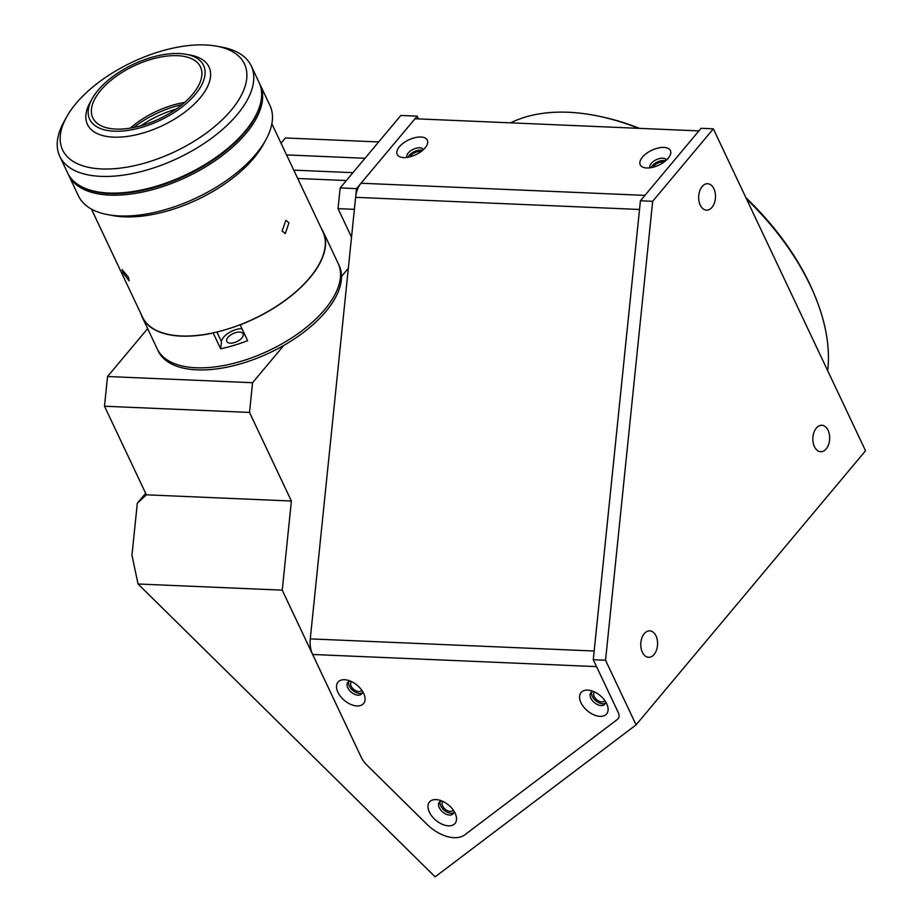 <?xml version="1.0" encoding="UTF-8"?>
<svg xmlns="http://www.w3.org/2000/svg" width="923" height="923" viewBox="0 0 923 923"><rect width="100%" height="100%" fill="white"/><g stroke="black" fill="none" stroke-linecap="round" stroke-linejoin="round"><path stroke-width="1.38" d="M420.842 151.753A6.623 3.265 -25.3 0 0 419.619 151.545A6.623 3.265 -25.3 0 0 410.262 156.76M663.902 162.148A6.623 3.265 -25.3 0 0 662.668 161.952A6.623 3.265 -25.3 0 0 653.311 167.155M700.245 205.091A13.234 8.411 92.4 0 0 706.51 210.156A13.234 8.411 92.4 0 0 714.437 202.887A13.234 8.411 92.4 0 0 713.906 188.777A13.234 8.411 92.4 0 0 707.641 183.712A13.234 8.411 92.4 0 0 699.715 190.98A13.234 8.411 92.4 0 0 700.245 205.091M642.35 652.226A13.234 8.411 92.4 0 0 648.615 657.291A13.234 8.411 92.4 0 0 656.541 650.011A13.234 8.411 92.4 0 0 656.011 635.912A13.234 8.411 92.4 0 0 649.746 630.847A13.234 8.411 92.4 0 0 641.82 638.116A13.234 8.411 92.4 0 0 642.35 652.226M814.432 446.651A13.234 8.411 92.4 0 0 820.697 451.716A13.234 8.411 92.4 0 0 828.623 444.448A13.234 8.411 92.4 0 0 828.093 430.337A13.234 8.411 92.4 0 0 821.828 425.272A13.234 8.411 92.4 0 0 813.901 432.541A13.234 8.411 92.4 0 0 814.432 446.651M594.689 692.042A6.623 3.934 -140.1 0 0 594.227 692.458A6.623 3.934 -140.1 0 0 595.266 698.18A6.623 3.934 -140.1 0 0 601.761 701.907A6.623 3.934 -140.1 0 0 604.38 700.949A6.623 3.934 -140.1 0 0 604.715 700.43M351.628 681.635A6.623 3.934 -140.1 0 0 351.178 682.062A6.623 3.934 -140.1 0 0 352.217 687.785A6.623 3.934 -140.1 0 0 358.712 691.512A6.623 3.934 -140.1 0 0 361.32 690.554A6.623 3.934 -140.1 0 0 361.654 690.035M443.109 801.51A6.623 3.934 -140.1 0 0 442.648 801.937A6.623 3.934 -140.1 0 0 443.686 807.66A6.623 3.934 -140.1 0 0 450.182 811.386A6.623 3.934 -140.1 0 0 452.801 810.429A6.623 3.934 -140.1 0 0 453.124 809.909M638.647 128.332A211.748 125.955 -140.1 0 0 597.654 115.963A211.748 125.955 -140.1 0 0 568.303 112.26A211.748 125.955 -140.1 0 0 510.569 122.851M597.654 115.963L599.638 116.367A209.106 124.374 39.9 0 1 639.581 128.366M745.876 197.637A209.106 124.374 39.9 0 1 815.344 296.929L816.094 298.81A211.748 125.955 -140.1 0 0 746.522 199.01M827.666 370.665A211.748 125.955 -140.1 0 0 816.094 298.81M282.242 590.155L291.391 501.027L146.376 494.82L137.296 503.266L131.966 555.265L138.046 583.994L282.242 590.155L361.112 757.022A21.171 12.599 -140.1 0 0 367.239 765.444L426.934 824.297A31.763 18.898 -140.1 0 0 464.742 834.865L617.475 719.363A10.591 6.299 -140.1 0 0 618.156 712.325L593.281 659.726L640.412 200.776L701.088 128.297L713.341 128.816L652.665 201.306L640.412 200.776M138.046 583.994L435.137 876.85L636.085 724.867L605.546 660.245L652.665 201.306M593.281 659.726L605.546 660.245M713.341 128.816L865.532 450.77L636.085 724.867M145.649 493.297L137.296 503.266M418.488 118.905L417.184 116.148L356.509 188.638L354.386 209.336L338.037 208.633L351.525 237.153M365 158.271L286.568 154.914M378.661 141.946L285.403 137.965L281.03 143.192M346.344 180.55L297.714 178.474M352.944 172.67L293.768 170.144M417.184 116.148L400.847 115.456L340.172 187.934L338.037 208.633M340.172 187.934L356.509 188.638M104.495 406.224L107.541 376.515L252.567 382.71L249.51 412.419L104.495 406.224L146.376 494.82M107.541 376.515L147.645 328.611M252.567 382.71L283.776 345.421M341.533 276.427L348.329 268.305M291.391 501.027L249.51 412.419M455.131 813.255A16.672 9.922 -140.1 0 0 438.367 799.883A16.672 9.922 -140.1 0 0 429.391 812.159A16.672 9.922 -140.1 0 0 447.955 825.797A16.672 9.922 -140.1 0 0 455.57 814.282A16.672 9.922 -140.1 0 0 455.131 813.255M441.805 800.933A8.999 5.353 -140.1 0 0 439.313 802.202A8.999 5.353 -140.1 0 0 439.279 807.683A8.999 5.353 -140.1 0 0 446.167 814.201A8.999 5.353 -140.1 0 0 453.124 813.751A8.999 5.353 -140.1 0 0 453.92 811.075M453.701 812.713A8.999 5.353 39.9 0 1 440.779 805.883A8.999 5.353 39.9 0 1 440.236 801.441M606.711 703.776A16.672 9.922 -140.1 0 0 589.947 690.404A16.672 9.922 -140.1 0 0 580.971 702.68A16.672 9.922 -140.1 0 0 599.535 716.317A16.672 9.922 -140.1 0 0 607.149 704.803A16.672 9.922 -140.1 0 0 606.711 703.776M593.397 691.465A8.999 5.353 -140.1 0 0 590.905 692.723A8.999 5.353 -140.1 0 0 590.858 698.203A8.999 5.353 -140.1 0 0 597.758 704.722A8.999 5.353 -140.1 0 0 604.703 704.272A8.999 5.353 -140.1 0 0 605.511 701.607M605.292 703.234A8.999 5.353 39.9 0 1 592.358 696.404A8.999 5.353 39.9 0 1 591.816 691.962M363.65 693.381A16.672 9.922 -140.1 0 0 346.898 680.009A16.672 9.922 -140.1 0 0 337.922 692.285A16.672 9.922 -140.1 0 0 356.474 705.922A16.672 9.922 -140.1 0 0 364.1 694.408A16.672 9.922 -140.1 0 0 363.65 693.381M350.336 681.07A8.999 5.353 -140.1 0 0 347.844 682.328A8.999 5.353 -140.1 0 0 347.798 687.808A8.999 5.353 -140.1 0 0 354.697 694.327A8.999 5.353 -140.1 0 0 361.643 693.877A8.999 5.353 -140.1 0 0 362.451 691.2M362.231 692.838A8.999 5.353 39.9 0 1 349.298 686.008A8.999 5.353 39.9 0 1 348.767 681.566M642.454 157.141A16.672 8.215 -25.3 0 0 644.877 167.778A16.672 8.215 -25.3 0 0 668.194 158.248A16.672 8.215 -25.3 0 0 669.74 156.022A16.672 8.215 -25.3 0 0 662.483 147.415A16.672 8.215 -25.3 0 0 642.454 157.141M666.406 160.117A8.999 4.43 -25.3 0 0 666.314 159.887A8.999 4.43 -25.3 0 0 659.668 158.525A8.999 4.43 -25.3 0 0 651.234 163.44A8.999 4.43 -25.3 0 0 650.034 167.582A8.999 4.43 -25.3 0 0 650.15 167.79M651.142 167.64A8.999 4.43 154.7 0 1 652.319 165.725A8.999 4.43 154.7 0 1 665.656 160.775M399.394 146.745A16.672 8.215 -25.3 0 0 401.828 157.383A16.672 8.215 -25.3 0 0 425.134 147.853A16.672 8.215 -25.3 0 0 426.68 145.626A16.672 8.215 -25.3 0 0 419.434 137.019A16.672 8.215 -25.3 0 0 399.394 146.745M423.345 149.711A8.999 4.43 -25.3 0 0 423.253 149.491A8.999 4.43 -25.3 0 0 416.619 148.13A8.999 4.43 -25.3 0 0 408.174 153.045A8.999 4.43 -25.3 0 0 406.985 157.187A8.999 4.43 -25.3 0 0 407.101 157.395M408.093 157.245A8.999 4.43 154.7 0 1 409.258 155.329A8.999 4.43 154.7 0 1 422.596 150.38M361.031 183.227L644.935 195.376L698.907 130.904L414.992 118.755L361.031 183.227A21.171 13.453 92.4 0 0 355.62 197.337L310.278 638.878A21.171 13.453 92.4 0 0 312.643 654.476L361.112 757.022A21.171 12.599 39.9 0 0 367.239 765.444L426.934 824.297A31.763 18.898 39.9 0 0 464.742 834.865L617.475 719.363A10.591 6.299 39.9 0 0 618.156 712.325L596.546 666.625L312.643 654.476M355.62 197.337L639.524 209.475L594.181 651.015L310.278 638.878M321.389 228.569A100.053 49.3 154.7 0 1 323.165 231.696L338.118 263.343A100.053 49.3 154.7 0 1 288.714 339.802A100.053 49.3 154.7 0 1 157.21 348.859L158.202 350.948A100.053 49.3 154.7 0 0 289.707 341.879A100.053 49.3 154.7 0 0 339.11 265.432L338.118 263.343A100.053 49.3 154.7 0 1 288.714 339.802A100.053 49.3 154.7 0 1 157.21 348.859L142.257 317.212A100.053 49.3 154.7 0 1 140.965 313.855M241.941 328.634A14.56 7.176 -25.3 0 0 228.962 332.718A14.56 7.176 -25.3 0 0 221.451 341.695L220.666 348.825L213.178 332.995A100.053 49.3 154.7 0 1 142.257 317.212M323.165 231.696A100.053 49.3 154.7 0 1 273.762 308.155A100.053 49.3 154.7 0 1 240.153 324.861L247.629 340.679A100.053 49.3 154.7 0 1 220.666 348.825M238.63 340.656A8.999 4.43 -25.3 0 0 243.072 333.78A8.999 4.43 -25.3 0 0 231.246 334.588A8.999 4.43 -25.3 0 0 226.804 341.464A8.999 4.43 -25.3 0 0 238.63 340.656M182.096 104.587A64.852 31.947 -25.3 0 0 143.653 120.509A64.852 31.947 -25.3 0 0 133.57 127.524M184.623 102.441A59.557 29.34 -25.3 0 0 143.861 118.121A59.557 29.34 -25.3 0 0 130.305 128.112M122.205 72.317A59.557 29.34 -25.3 0 0 92.796 117.821A59.557 29.34 -25.3 0 0 171.067 112.433A59.557 29.34 -25.3 0 0 200.476 66.918A59.557 29.34 -25.3 0 0 122.205 72.317M172.486 113.587A62.995 31.036 -25.3 0 0 186.077 54.295A62.995 31.036 -25.3 0 0 120.786 71.152A62.995 31.036 -25.3 0 0 92.185 98.669A62.995 31.036 -25.3 0 0 107.08 130.42A62.995 31.036 -25.3 0 0 172.486 113.587M92.185 98.669L90.096 102.43A67.229 33.124 -25.3 0 0 87.431 124.432A67.229 33.124 -25.3 0 0 175.797 118.34A67.229 33.124 -25.3 0 0 208.99 66.975A67.229 33.124 -25.3 0 0 190.3 55.068L186.077 54.295M68.164 174.043A105.88 52.161 -25.3 0 0 68.637 175.105L78.478 195.918A105.88 52.161 -25.3 0 0 107.922 214.678A105.88 52.161 -25.3 0 0 217.632 186.331A105.88 52.161 -25.3 0 0 265.72 140.077A105.88 52.161 -25.3 0 0 269.92 105.43L260.078 84.604A105.88 52.161 -25.3 0 0 259.559 83.578M68.637 175.105A105.88 52.161 -25.3 0 0 207.79 165.505A105.88 52.161 -25.3 0 0 260.078 84.604M107.922 214.678L113.206 215.636A100.584 49.554 -25.3 0 0 217.436 188.719A100.584 49.554 -25.3 0 0 263.113 144.773L265.72 140.077M261.428 98.219A105.349 51.907 154.7 0 1 206.983 164.086A105.349 51.907 154.7 0 1 78.293 184.785M216.49 46.15L221.774 47.119A105.88 52.161 154.7 0 1 251.218 65.868A105.88 52.161 154.7 0 1 198.93 146.769A105.88 52.161 154.7 0 1 59.776 156.356A105.88 52.161 154.7 0 1 63.975 121.709L66.583 117.013A100.584 49.554 -25.3 0 0 90.362 167.709A100.584 49.554 -25.3 0 0 194.799 140.827A100.584 49.554 -25.3 0 0 216.49 46.15A100.584 49.554 -25.3 0 0 112.26 73.067A100.584 49.554 -25.3 0 0 66.583 117.013M59.776 156.356L67.656 173.016A105.88 52.161 -25.3 0 0 206.81 163.429A105.88 52.161 -25.3 0 0 259.086 82.528L251.218 65.868M128.493 277.385L129.139 280.857L123.071 272.92L122.148 269.62L128.493 277.385M271.858 123.797L322.923 231.811A99.788 49.161 154.7 0 1 273.646 308.063A99.788 49.161 154.7 0 1 142.488 317.097L91.435 209.083M288.934 222.847L285.334 233.542L282.103 231.004L285.899 220.32L288.934 222.847M176.131 109.087A63.525 31.301 -25.3 0 0 145.153 122.967A63.525 31.301 -25.3 0 0 140.838 125.77M221.451 341.695L216.882 332.015"/></g></svg>
